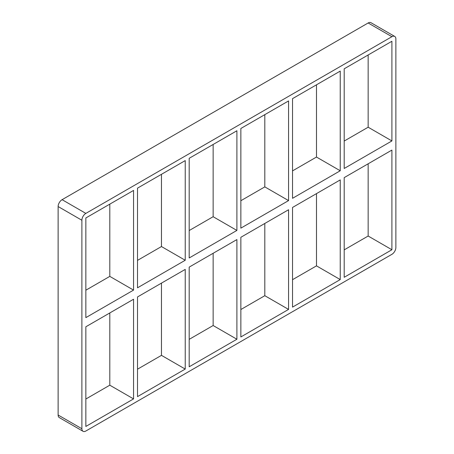 <?xml version="1.0" encoding="UTF-8"?>
<svg xmlns="http://www.w3.org/2000/svg" width="454" height="454" viewBox="0 0 454 454"><rect width="100%" height="100%" fill="white"/><g stroke="black" fill="none" stroke-linecap="round" stroke-linejoin="round"><path stroke-width="0.68" d="M185.226 260.261L137.517 287.808L137.517 188.138L185.226 160.591L185.226 260.261L161.471 246.545L137.517 260.375M185.226 369.074L137.517 396.62L137.517 296.95L185.226 269.404L185.226 369.074L161.471 355.357L161.471 283.12M133.555 290.095L85.846 317.635L85.846 217.971L133.555 190.425L133.555 290.095L109.8 276.378L85.846 290.208M109.8 204.141L109.8 276.378M109.8 312.954L109.8 385.191L133.555 398.907L85.846 426.448L85.846 326.784L133.555 299.237L133.555 398.907M236.897 230.428L189.187 257.974L189.187 158.304L236.897 130.758L236.897 230.428L213.142 216.711L189.187 230.541M236.897 339.24L189.187 366.787L189.187 267.117L236.897 239.57L236.897 339.24L213.142 325.524L213.142 253.287M161.471 174.308L161.471 246.545M288.568 200.6L240.858 228.141L240.858 128.476L288.568 100.93L288.568 200.6L264.813 186.883L240.858 200.713M288.568 309.412L240.858 336.953L240.858 237.289L288.568 209.742L288.568 309.412L264.813 295.696L264.813 223.459M213.142 144.474L213.142 216.711M292.529 198.313L292.529 98.643L340.239 71.096L340.239 170.766L292.529 198.313M292.529 307.125L292.529 207.455L340.239 179.909L340.239 279.579L292.529 307.125M264.813 114.646L264.813 186.883M340.239 279.579L316.483 265.862L292.529 279.692M240.858 309.526L264.813 295.696M189.187 339.354L213.142 325.524M137.517 369.187L161.471 355.357M85.846 399.021L109.8 385.191M58.129 415.018A5.601 3.235 120 0 0 59.292 417.584L83.048 431.3A5.601 3.235 -60 0 1 81.885 428.735L58.129 415.018L58.129 206.542L81.885 220.252A5.601 3.235 -60 0 1 85.846 213.397L62.09 199.681A5.601 3.235 120 0 0 58.129 206.542M62.09 199.681L368.154 22.978L391.91 36.695A5.601 3.235 -60 0 1 394.708 36.416A5.601 3.235 -60 0 1 395.871 38.982L395.871 247.458A5.601 3.235 -60 0 1 391.91 254.319L85.846 431.022A5.601 3.235 -60 0 1 83.048 431.3M394.708 36.416L370.952 22.7A5.601 3.235 120 0 0 368.154 22.978M316.483 193.625L316.483 265.862M316.483 84.813L316.483 157.05L292.529 170.88M344.2 141.046L368.154 127.216L368.154 54.979M344.2 249.859L368.154 236.029L368.154 163.792M391.91 36.695L85.846 213.397M81.885 220.252L81.885 428.735M391.91 140.933L344.2 168.479L344.2 68.809L391.91 41.263L391.91 140.933L368.154 127.216M391.91 150.075L391.91 249.745L344.2 277.292L344.2 177.622L391.91 150.075M316.483 157.05L340.239 170.766M368.154 236.029L391.91 249.745"/></g></svg>
